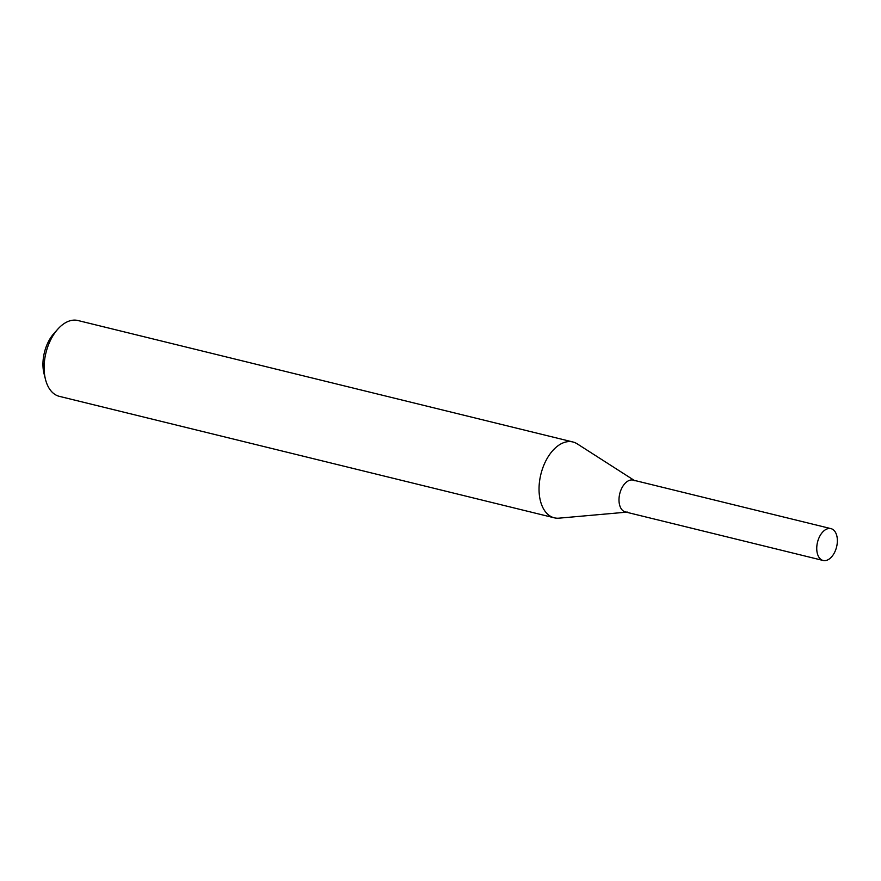 <?xml version="1.0" encoding="UTF-8"?>
<svg xmlns="http://www.w3.org/2000/svg" width="881" height="881" viewBox="0 0 881 881"><rect width="100%" height="100%" fill="white"/><g stroke="black" fill="none" stroke-linecap="round" stroke-linejoin="round"><path stroke-width="1.32" d="M634.166 480.332L577.253 443.87A39.039 23.391 103.8 0 0 572.881 441.976A39.039 23.391 103.8 0 0 540.868 474.319A39.039 23.391 103.8 0 0 554.281 517.808A39.039 23.391 103.8 0 0 559.017 518.16L626.358 512.18M572.881 441.976L77.957 320.519A39.039 23.391 103.8 0 0 57.838 329.109A39.039 23.391 103.8 0 0 45.493 379.425A39.039 23.391 103.8 0 0 59.346 396.351L554.281 517.808M57.838 329.109L53.928 333.481A31.231 18.71 103.8 0 0 44.05 373.742L45.493 379.425M635.036 480.894A16.398 9.823 103.8 0 0 619.761 493.679A16.398 9.823 103.8 0 0 627.382 512.092M830.959 528.633L633.208 480.101A16.398 9.823 103.8 0 0 619.761 493.679A16.398 9.823 103.8 0 0 625.389 511.949L823.151 560.481A16.398 9.823 103.8 0 0 835.485 550.394A16.398 9.823 103.8 0 0 830.959 528.633A16.398 9.823 103.8 0 0 818.625 538.72A16.398 9.823 103.8 0 0 823.151 560.481"/></g></svg>
